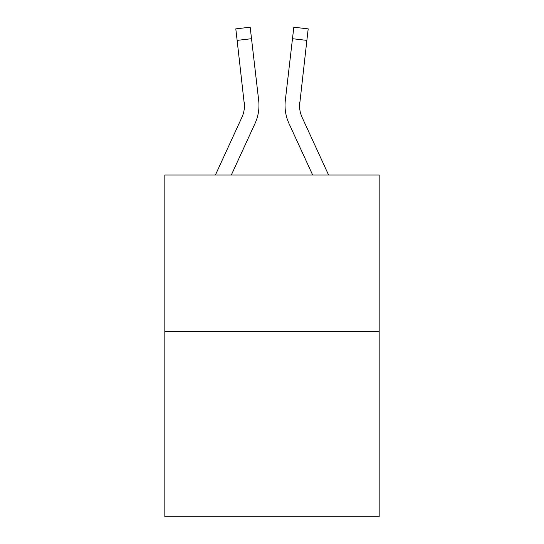 <?xml version="1.0" encoding="UTF-8"?>
<svg xmlns="http://www.w3.org/2000/svg" width="544" height="544" viewBox="0 0 544 544"><rect width="100%" height="100%" fill="white"/><g stroke="black" fill="none" stroke-linecap="round" stroke-linejoin="round"><path stroke-width="0.82" d="M379.168 331.432L379.168 175.032L164.832 175.032L164.832 516.8L379.168 516.8L379.168 331.432L164.832 331.432M254.993 123.549L231.329 175.032L254.993 123.549A43.445 43.445 0 0 0 258.679 100.395L251.518 38.706L237.13 40.378L235.797 28.873L250.179 27.2L235.797 28.873L250.179 27.2L235.797 28.873L250.179 27.2L235.797 28.873L250.179 27.2L235.797 28.873L250.179 27.2L235.797 28.873L250.179 27.2L235.797 28.873L250.179 27.2L235.797 28.873L250.179 27.2L235.797 28.873L250.179 27.2L235.797 28.873L250.179 27.2L235.797 28.873L250.179 27.2L235.797 28.873L250.179 27.2L235.797 28.873L250.179 27.2L235.797 28.873L250.179 27.2L235.797 28.873L250.179 27.2L235.797 28.873L250.179 27.2L235.797 28.873L250.179 27.2L235.797 28.873L250.179 27.2L235.797 28.873L250.179 27.2L235.797 28.873L250.179 27.2L235.797 28.873L250.179 27.2L235.797 28.873L250.179 27.2L235.797 28.873L250.179 27.2L235.797 28.873L250.179 27.2L235.797 28.873L250.179 27.2L235.797 28.873L250.179 27.2L235.797 28.873L250.179 27.2L235.797 28.873L250.179 27.2L235.797 28.873L250.179 27.2L235.797 28.873L250.179 27.2L235.797 28.873L250.179 27.2L235.797 28.873L250.179 27.2L235.797 28.873L250.179 27.2L235.797 28.873L250.179 27.2L235.797 28.873L250.179 27.2L235.797 28.873L250.179 27.2L235.797 28.873L250.179 27.2L235.797 28.873L250.179 27.2L235.797 28.873L250.179 27.2L235.797 28.873L250.179 27.2L235.797 28.873L250.179 27.2L235.797 28.873L250.179 27.2L235.797 28.873L250.179 27.2L235.797 28.873L250.179 27.2L235.797 28.873L250.179 27.2L235.797 28.873L250.179 27.2L235.797 28.873L250.179 27.2L235.797 28.873L250.179 27.2L235.797 28.873L250.179 27.2L235.797 28.873L250.179 27.2L235.797 28.873L250.179 27.2L235.797 28.873L250.179 27.2L235.797 28.873L250.179 27.2L235.797 28.873L250.179 27.2L235.797 28.873L250.179 27.2L235.797 28.873L250.179 27.2L235.797 28.873L250.179 27.2L235.797 28.873L250.179 27.2L251.518 38.706M258.89 107.964L258.964 105.822M258.475 98.654L258.679 100.395L258.475 98.654M289.007 123.549L312.671 175.032L289.007 123.549A43.445 43.445 0 0 1 285.321 100.395L293.821 27.2L308.203 28.873L293.821 27.2L308.203 28.873L293.821 27.2L308.203 28.873L293.821 27.2L308.203 28.873L293.821 27.2L308.203 28.873L293.821 27.2L308.203 28.873L293.821 27.2L308.203 28.873L293.821 27.2L308.203 28.873L293.821 27.2L308.203 28.873L293.821 27.2L308.203 28.873L293.821 27.2L308.203 28.873L293.821 27.2L308.203 28.873L293.821 27.2L308.203 28.873L293.821 27.2L308.203 28.873L293.821 27.2L308.203 28.873L293.821 27.2L308.203 28.873L293.821 27.2L308.203 28.873L293.821 27.2L308.203 28.873L293.821 27.2L308.203 28.873L293.821 27.2L308.203 28.873L293.821 27.2L308.203 28.873L293.821 27.2L308.203 28.873L293.821 27.2L308.203 28.873L293.821 27.2L308.203 28.873L293.821 27.2L308.203 28.873L293.821 27.2L308.203 28.873L293.821 27.2L308.203 28.873L293.821 27.2L308.203 28.873L293.821 27.2L308.203 28.873L293.821 27.2L308.203 28.873L293.821 27.2L308.203 28.873L293.821 27.2L308.203 28.873L293.821 27.2L308.203 28.873L293.821 27.2L308.203 28.873L293.821 27.2L308.203 28.873L306.87 40.378L292.482 38.706M328.61 175.032L302.165 117.497A28.961 28.961 0 0 1 299.52 105.747L306.87 40.378M215.39 175.032L241.835 117.497A28.961 28.961 0 0 0 244.48 105.754L237.13 40.378M241.835 117.497A28.961 28.961 0 0 0 244.48 105.754A28.961 28.961 0 0 1 241.835 117.497A28.961 28.961 0 0 0 244.48 105.754A28.961 28.961 0 0 1 241.835 117.497A28.961 28.961 0 0 0 244.48 105.754A28.961 28.961 0 0 1 241.835 117.497A28.961 28.961 0 0 0 244.48 105.754A28.961 28.961 0 0 1 241.835 117.497A28.961 28.961 0 0 0 244.48 105.754A28.961 28.961 0 0 1 241.835 117.497A28.961 28.961 0 0 0 244.48 105.754A28.961 28.961 0 0 1 241.835 117.497A28.961 28.961 0 0 0 244.48 105.754A28.961 28.961 0 0 1 241.835 117.497A28.961 28.961 0 0 0 244.48 105.754A28.961 28.961 0 0 1 241.835 117.497A28.961 28.961 0 0 0 244.48 105.754A28.961 28.961 0 0 1 241.835 117.497A28.961 28.961 0 0 0 244.48 105.754A28.961 28.961 0 0 1 241.835 117.497A28.961 28.961 0 0 0 244.48 105.754A28.961 28.961 0 0 1 241.835 117.497A28.961 28.961 0 0 0 244.48 105.754A28.961 28.961 0 0 1 241.835 117.497A28.961 28.961 0 0 0 244.48 105.754A28.961 28.961 0 0 1 241.835 117.497A28.961 28.961 0 0 0 244.48 105.754A28.961 28.961 0 0 1 241.835 117.497A28.961 28.961 0 0 0 244.48 105.754A28.961 28.961 0 0 1 241.835 117.497A28.961 28.961 0 0 0 244.48 105.754A28.961 28.961 0 0 1 241.835 117.497A28.961 28.961 0 0 0 244.48 105.754A28.961 28.961 0 0 1 241.835 117.497A28.961 28.961 0 0 0 244.48 105.754A28.961 28.961 0 0 1 241.835 117.497A28.961 28.961 0 0 0 244.48 105.754A28.961 28.961 0 0 1 241.835 117.497A28.961 28.961 0 0 0 244.48 105.754A28.961 28.961 0 0 1 241.835 117.497A28.961 28.961 0 0 0 244.48 105.754A28.961 28.961 0 0 1 241.835 117.497A28.961 28.961 0 0 0 244.48 105.754A28.961 28.961 0 0 1 241.835 117.497A28.961 28.961 0 0 0 244.48 105.754A28.961 28.961 0 0 1 241.835 117.497A28.961 28.961 0 0 0 244.48 105.754A28.961 28.961 0 0 1 241.835 117.497A28.961 28.961 0 0 0 244.48 105.754A28.961 28.961 0 0 1 241.835 117.497A28.961 28.961 0 0 0 244.48 105.754A28.961 28.961 0 0 1 241.835 117.497A28.961 28.961 0 0 0 244.48 105.754A28.961 28.961 0 0 1 241.835 117.497A28.961 28.961 0 0 0 244.48 105.754L244.29 102.061A28.961 28.961 0 0 1 241.835 117.497M299.567 107.107L299.71 102.061A28.961 28.961 0 0 0 302.165 117.497A28.961 28.961 0 0 1 299.52 105.747L299.71 102.061M302.165 117.497A28.961 28.961 0 0 1 299.52 105.747A28.961 28.961 0 0 0 302.165 117.497M250.179 27.2L235.797 28.873M285.036 105.822L285.11 107.964L285.036 105.822"/></g></svg>
